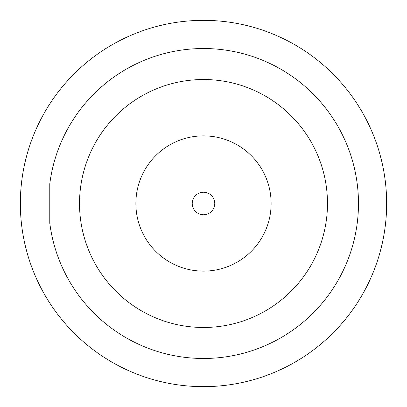 <?xml version="1.0" encoding="UTF-8"?>
<svg xmlns="http://www.w3.org/2000/svg" width="407" height="407" viewBox="0 0 407 407"><rect width="100%" height="100%" fill="white"/><g stroke="black" fill="none" stroke-linecap="round" stroke-linejoin="round"><path stroke-width="0.61" d="M49.776 183.852A154.975 154.975 0 0 1 203.5 48.525A154.975 154.975 0 0 1 358.475 203.5A154.975 154.975 0 0 1 203.5 358.475A154.975 154.975 0 0 1 49.776 223.148L49.776 183.852M386.65 203.5A183.15 183.15 0 0 1 203.5 386.65A183.15 183.15 0 0 1 20.35 203.5A183.15 183.15 0 0 1 203.5 20.35A183.15 183.15 0 0 1 386.65 203.5M25.315 161.136A183.15 183.15 0 0 0 25.315 245.864M381.685 245.864A183.15 183.15 0 0 0 381.685 161.136M203.5 271.123A67.623 67.623 0 0 0 271.123 203.5A67.623 67.623 0 0 0 203.5 135.877A67.623 67.623 0 0 0 135.877 203.5A67.623 67.623 0 0 0 203.5 271.123A67.623 67.623 0 0 0 271.123 203.5A67.623 67.623 0 0 0 203.5 135.877A67.623 67.623 0 0 0 135.877 203.5A67.623 67.623 0 0 0 203.5 271.123M203.5 79.523A123.977 123.977 0 0 0 79.523 203.5A123.977 123.977 0 0 0 203.5 327.477A123.977 123.977 0 0 0 327.477 203.5A123.977 123.977 0 0 0 203.5 79.523M203.5 214.769A11.269 11.269 0 0 0 214.769 203.5A11.269 11.269 0 0 0 203.5 192.231A11.269 11.269 0 0 0 192.231 203.5A11.269 11.269 0 0 0 203.5 214.769"/></g></svg>
